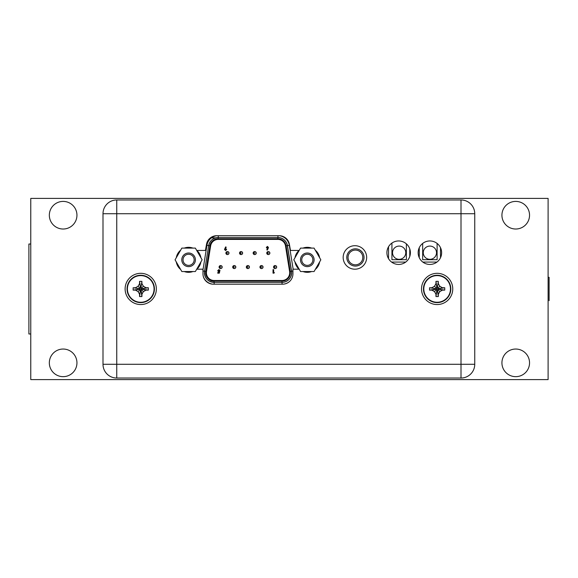<?xml version="1.0" encoding="UTF-8"?>
<svg xmlns="http://www.w3.org/2000/svg" width="578" height="578" viewBox="0 0 578 578"><rect width="100%" height="100%" fill="white"/><g stroke="black" fill="none" stroke-linecap="round" stroke-linejoin="round"><path stroke-width="0.87" d="M30.771 198.406L30.771 379.594L548.103 379.594L548.103 198.406L30.771 198.406M76.946 362.847A13.807 13.807 0 0 0 63.139 349.04A13.807 13.807 0 0 0 49.332 362.847A13.807 13.807 0 0 0 63.139 376.661A13.807 13.807 0 0 0 76.946 362.847M76.946 215.211A13.807 13.807 0 0 0 63.139 201.404A13.807 13.807 0 0 0 49.332 215.211A13.807 13.807 0 0 0 63.139 229.018A13.807 13.807 0 0 0 76.946 215.211M501.928 362.847A13.807 13.807 0 0 1 515.735 349.04A13.807 13.807 0 0 1 529.542 362.847A13.807 13.807 0 0 1 515.735 376.661A13.807 13.807 0 0 1 501.928 362.847M501.928 215.211A13.807 13.807 0 0 1 515.735 201.404A13.807 13.807 0 0 1 529.542 215.211A13.807 13.807 0 0 1 515.735 229.018A13.807 13.807 0 0 1 501.928 215.211M30.771 333.983L28.9 333.983L28.9 244.017L30.771 244.017M548.103 277.317L549.1 277.317L549.1 300.683M211.541 237.833L215.731 237.833M388.532 246.741L388.532 258.662L388.532 246.741M405.734 262.072L391.573 262.072L405.734 262.072M409.773 248.923L409.773 256.48L409.773 248.923M391.935 243.063L391.935 259.695L406.37 259.695L406.37 243.844M240.513 253.077L240.513 254.443M419.267 247.687L419.267 257.716L419.267 247.687M436.968 262.072L422.807 262.072L436.968 262.072M440.508 247.687L440.508 257.716L440.508 247.687M422.677 243.432L422.677 259.695L437.105 259.695L437.105 243.432M364.039 257.448A8.619 8.619 0 0 1 355.412 266.068A8.619 8.619 0 0 1 346.793 257.448A8.619 8.619 0 0 1 355.412 248.829A8.619 8.619 0 0 1 364.039 257.448M362.789 257.448A7.369 7.369 0 0 1 355.412 264.818A7.369 7.369 0 0 1 348.043 257.448A7.369 7.369 0 0 1 355.412 250.079A7.369 7.369 0 0 1 362.789 257.448M277.96 235.708L277.953 237.515L218.166 237.515A9.624 9.624 -90 0 0 208.665 245.607L204.547 271.226A9.624 9.624 -90 0 0 214.041 282.375L281.97 282.375A9.624 9.624 -90 0 0 291.464 271.226L287.345 245.607A9.624 9.624 -90 0 0 277.845 237.515L277.837 238.765L218.159 238.765A8.374 8.374 -90 0 0 209.893 245.809L205.775 271.422A8.374 8.374 -90 0 0 214.041 281.125L281.963 281.125A8.374 8.374 -90 0 0 290.228 271.422L286.103 245.809A8.374 8.374 -90 0 0 277.837 238.765M214.041 280.503A7.745 7.745 90 0 1 206.389 271.523L210.515 245.91A7.745 7.745 90 0 1 218.159 239.393L277.837 239.393A7.745 7.745 90 0 1 285.489 245.91L289.607 271.523A7.745 7.745 90 0 1 281.963 280.503L214.041 280.503M281.963 281.125L282.086 284.188M291.695 272.758A9.624 9.624 90 0 1 282.078 282.375A9.624 9.624 90 0 0 291.572 271.226L290.228 271.422M286.103 245.809L287.454 245.607A9.624 9.624 90 0 0 277.953 237.515A9.624 9.624 90 0 1 287.454 245.607L291.572 271.226L292.938 271.01M218.282 239.393A7.745 7.745 -90 0 0 210.638 245.91L206.512 271.523A7.745 7.745 -90 0 0 214.163 280.503M226.641 249.494L225.572 250.585L226.641 249.494L225.586 248.381L226.641 249.494M226.2 247.182L225.586 248.381L226.2 247.182L225.637 246.9L226.2 247.182M219.748 271.205L219.329 273.156L219.741 271.205L219.214 271.089L219.748 271.205M218.831 270.186L218.318 270.757L218.802 271.313L218.318 270.757L218.824 270.186L220.03 270.504L218.86 269.558L217.689 270.779L218.751 271.942M218.86 269.558L220.03 270.504M218.968 271.906L218.831 272.57L217.74 272.57L217.733 273.156L219.329 273.156M274.377 272.57L274.001 273.156L274.369 272.57L273.654 272.57L273.654 269.644L273.026 269.644L273.026 273.156L273.994 273.156M241.127 251.575A1.503 1.503 90 0 1 242.623 253.077A1.503 1.503 90 0 1 241.127 254.573L241.019 254.573A1.503 1.503 -90 0 0 242.522 253.077A1.503 1.503 -90 0 0 241.019 251.575A1.503 1.503 -90 0 0 239.523 253.077A1.503 1.503 -90 0 0 241.019 254.573A1.503 1.503 -90 0 0 242.522 253.077A1.503 1.503 -90 0 0 241.019 251.575A1.503 1.503 -90 0 0 239.523 253.077A1.503 1.503 -90 0 0 241.019 254.573L239.523 253.077L241.127 251.575M268.365 251.575A1.503 1.503 90 0 1 269.868 253.077A1.503 1.503 90 0 1 268.365 254.573L268.257 254.573A1.503 1.503 -90 0 0 269.76 253.077A1.503 1.503 -90 0 0 268.257 251.575A1.503 1.503 -90 0 0 266.761 253.077A1.503 1.503 -90 0 0 268.257 254.573A1.503 1.503 -90 0 0 269.76 253.077A1.503 1.503 -90 0 0 268.257 251.575A1.503 1.503 -90 0 0 266.761 253.077A1.503 1.503 -90 0 0 268.257 254.573L266.761 253.077L268.365 251.575M234.314 265.569A1.503 1.503 90 0 1 235.817 267.072A1.503 1.503 90 0 1 234.314 268.568L234.213 268.568A1.503 1.503 -90 0 0 235.708 267.072A1.503 1.503 -90 0 0 234.213 265.569A1.503 1.503 -90 0 0 232.71 267.072A1.503 1.503 -90 0 0 234.213 268.568A1.503 1.503 -90 0 0 235.708 267.072A1.503 1.503 -90 0 0 234.213 265.569A1.503 1.503 -90 0 0 232.71 267.072A1.503 1.503 -90 0 0 234.213 268.568L232.71 267.072L234.314 265.569M261.552 265.569A1.503 1.503 90 0 1 263.055 267.072A1.503 1.503 90 0 1 261.552 268.568L261.451 268.568A1.503 1.503 -90 0 0 262.947 267.072A1.503 1.503 -90 0 0 261.451 265.569A1.503 1.503 -90 0 0 259.948 267.072A1.503 1.503 -90 0 0 261.451 268.568A1.503 1.503 -90 0 0 262.947 267.072A1.503 1.503 -90 0 0 261.451 265.569A1.503 1.503 -90 0 0 259.948 267.072A1.503 1.503 -90 0 0 261.451 268.568L259.948 267.072L261.552 265.569M275.179 265.569A1.503 1.503 90 0 1 276.674 267.072A1.503 1.503 90 0 1 275.179 268.568L275.07 268.568A1.503 1.503 -90 0 0 276.573 267.072A1.503 1.503 -90 0 0 275.07 265.569A1.503 1.503 -90 0 0 273.567 267.072A1.503 1.503 -90 0 0 275.07 268.568A1.503 1.503 -90 0 0 276.573 267.072A1.503 1.503 -90 0 0 275.07 265.569A1.503 1.503 -90 0 0 273.567 267.072A1.503 1.503 -90 0 0 275.07 268.568L273.567 267.072L275.179 265.569M247.933 265.569A1.503 1.503 90 0 1 249.436 267.072A1.503 1.503 90 0 1 247.933 268.568L247.832 268.568A1.503 1.503 -90 0 0 249.328 267.072A1.503 1.503 -90 0 0 247.832 265.569A1.503 1.503 -90 0 0 246.329 267.072A1.503 1.503 -90 0 0 247.832 268.568A1.503 1.503 -90 0 0 249.328 267.072A1.503 1.503 -90 0 0 247.832 265.569A1.503 1.503 -90 0 0 246.329 267.072A1.503 1.503 -90 0 0 247.832 268.568L246.329 267.072L247.933 265.569M220.695 265.569A1.503 1.503 90 0 1 222.19 267.072A1.503 1.503 90 0 1 220.695 268.568L220.586 268.568A1.503 1.503 -90 0 0 222.089 267.072A1.503 1.503 -90 0 0 220.586 265.569A1.503 1.503 -90 0 0 219.091 267.072A1.503 1.503 -90 0 0 220.586 268.568A1.503 1.503 -90 0 0 222.089 267.072A1.503 1.503 -90 0 0 220.586 265.569A1.503 1.503 -90 0 0 219.091 267.072A1.503 1.503 -90 0 0 220.586 268.568L219.091 267.072L220.695 265.569M254.746 251.575A1.503 1.503 90 0 1 256.242 253.077A1.503 1.503 90 0 1 254.746 254.573L254.638 254.573A1.503 1.503 -90 0 0 256.141 253.077A1.503 1.503 -90 0 0 254.638 251.575A1.503 1.503 -90 0 0 253.142 253.077A1.503 1.503 -90 0 0 254.638 254.573A1.503 1.503 -90 0 0 256.141 253.077A1.503 1.503 -90 0 0 254.638 251.575A1.503 1.503 -90 0 0 253.142 253.077A1.503 1.503 -90 0 0 254.638 254.573L253.142 253.077L254.746 251.575M227.508 251.575A1.503 1.503 90 0 1 229.004 253.077A1.503 1.503 90 0 1 227.508 254.573L227.4 254.573A1.503 1.503 -90 0 0 228.895 253.077A1.503 1.503 -90 0 0 227.4 251.575A1.503 1.503 -90 0 0 225.897 253.077A1.503 1.503 -90 0 0 227.4 254.573A1.503 1.503 -90 0 0 228.895 253.077A1.503 1.503 -90 0 0 227.4 251.575A1.503 1.503 -90 0 0 225.897 253.077A1.503 1.503 -90 0 0 227.4 254.573L225.897 253.077L227.508 251.575M268.228 248.345L267.339 250.093L268.228 248.345M267.412 246.409L268.495 247.507L267.404 246.409L266.335 247.5L267.39 248.612L266.783 249.812L267.339 250.093M225.644 246.9L224.488 249.486L225.572 250.585M225.557 248.966L225.117 249.458L225.557 248.966L226.012 249.458L225.557 249.956L225.117 249.458L225.557 249.956M218.831 272.57L217.733 272.57M219.214 271.089L218.802 271.313M273.654 272.57L273.654 269.644M267.86 247.536L267.419 248.027L266.964 247.536L267.419 247.037L267.86 247.536M267.419 247.037L266.964 247.536L267.426 248.027M299.043 250.447L290.474 250.447L289.39 244.277A10.375 10.375 0 0 0 279.174 235.708L216.728 235.708A10.375 10.375 0 0 0 206.519 244.277L205.428 250.447L196.86 250.447M410.394 252.702A11.748 11.748 0 0 1 398.654 264.442A11.748 11.748 0 0 1 386.906 252.702A11.748 11.748 0 0 1 398.654 240.954A11.748 11.748 0 0 1 410.394 252.702M441.635 252.702A11.748 11.748 0 0 1 429.888 264.442A11.748 11.748 0 0 1 418.147 252.702A11.748 11.748 0 0 1 429.888 240.954A11.748 11.748 0 0 1 441.635 252.702M196.86 269.196L202.965 269.196L202.965 273.82A10.375 10.375 0 0 0 213.34 284.188L282.563 284.188A10.375 10.375 0 0 0 292.938 273.82L292.938 269.196L299.043 269.196M366.662 257.448A11.748 11.748 0 0 0 354.914 245.701A11.748 11.748 0 0 0 343.166 257.448A11.748 11.748 0 0 0 354.914 269.196A11.748 11.748 0 0 0 366.662 257.448M461.006 199.966L116.749 199.966A13.742 13.742 0 0 0 103 213.716L116.749 213.716L116.749 364.284L103 364.284A13.742 13.742 0 0 0 116.749 378.034L461.006 378.034A13.742 13.742 0 0 0 474.748 364.284L461.006 364.284L461.006 378.034A13.742 13.742 0 0 0 474.748 364.284L474.748 213.716A13.742 13.742 0 0 0 461.006 199.966L461.006 213.716L474.748 213.716M103 213.716L103 364.284M116.749 378.034L116.749 364.284L461.006 364.284L461.006 213.716L116.749 213.716L116.749 199.966M181.839 271.537L175.069 259.825L181.832 248.106L195.357 248.106L202.119 259.818L195.364 271.537L181.839 271.537M181.788 259.825A6.813 6.813 0 0 1 188.594 253.012A6.813 6.813 0 0 1 195.407 259.818A6.813 6.813 0 0 1 188.594 266.631A6.813 6.813 0 0 1 181.788 259.825M180.625 269.449A12.499 12.499 0 0 1 176.276 261.913M176.276 257.737A12.499 12.499 0 0 1 180.625 250.202M184.245 248.106A12.499 12.499 0 0 1 192.944 248.106M196.563 250.195A12.499 12.499 0 0 1 200.913 257.73M200.913 261.913A12.499 12.499 0 0 1 196.571 269.442M192.944 271.537A12.499 12.499 0 0 1 184.252 271.537M183.038 259.825A5.563 5.563 0 0 1 188.594 254.262A5.563 5.563 0 0 1 194.157 259.818A5.563 5.563 0 0 1 188.594 265.381A5.563 5.563 0 0 1 183.038 259.825M300.546 271.537L293.783 259.825L300.546 248.106L314.071 248.106L320.833 259.825L314.071 271.537L300.546 271.537M300.495 259.825A6.813 6.813 0 0 1 307.308 253.012A6.813 6.813 0 0 1 314.114 259.825A6.813 6.813 0 0 1 307.308 266.631A6.813 6.813 0 0 1 300.495 259.825M299.339 269.449A12.499 12.499 0 0 1 294.99 261.913M294.99 257.73A12.499 12.499 0 0 1 299.339 250.202M302.959 248.106A12.499 12.499 0 0 1 311.658 248.106M315.277 250.202A12.499 12.499 0 0 1 319.627 257.73M319.627 261.913A12.499 12.499 0 0 1 315.277 269.449M311.658 271.537A12.499 12.499 0 0 1 302.959 271.537M301.745 259.825A5.563 5.563 0 0 1 307.308 254.262A5.563 5.563 0 0 1 312.864 259.825A5.563 5.563 0 0 1 307.308 265.381A5.563 5.563 0 0 1 301.745 259.825M154.42 288.935A13.684 13.684 0 0 0 140.736 275.258A13.684 13.684 0 0 0 127.052 288.935A13.684 13.684 0 0 0 140.736 302.619A13.684 13.684 0 0 0 154.42 288.935A13.684 13.684 0 0 1 140.736 302.619A13.684 13.684 0 0 1 127.052 288.935A13.684 13.684 0 0 1 140.736 275.258A13.684 13.684 0 0 1 154.42 288.935M141.928 282.447L141.928 283.69L143.409 286.262L145.988 287.75L148.344 287.75L148.344 290.12L145.988 290.127L143.409 291.608L141.928 294.188L141.921 296.543L139.551 296.543L139.551 294.188L138.063 291.608L135.49 290.127L133.135 290.12L133.135 287.75L139.782 288.718L139.349 289.152L140.252 289.426L140.519 290.329L142.13 288.718L141.227 288.451L140.953 287.548L139.782 288.718M138.063 291.608L140.252 289.426M139.551 295.43L140.519 289.896M148.344 287.75L142.13 288.718M141.697 288.718L147.224 287.75M143.409 286.262L141.227 288.451M134.248 287.75L135.49 287.75L138.063 286.262L139.551 283.69L139.551 281.334L141.921 281.334L140.953 287.981M141.921 281.334L140.953 287.548M139.551 281.334L140.519 287.548M140.519 287.981L139.551 282.447M138.063 286.262L140.252 288.451M133.135 287.75L139.349 288.718M133.135 290.12L139.349 289.152M135.49 290.127L139.782 289.152M148.344 290.12L142.13 289.152M145.988 290.127L141.697 289.152M143.409 291.608L141.227 289.426M141.928 294.188L140.953 289.896M141.921 296.543L140.953 290.329M139.551 296.543L140.519 290.329M156.356 288.935A15.62 15.62 0 0 1 140.736 304.555A15.62 15.62 0 0 1 125.115 288.935A15.62 15.62 0 0 1 140.736 273.315A15.62 15.62 0 0 1 156.356 288.935M450.818 288.935A13.684 13.684 0 0 0 437.134 275.258A13.684 13.684 0 0 0 423.457 288.935A13.684 13.684 0 0 0 437.134 302.619A13.684 13.684 0 0 0 450.818 288.935A13.684 13.684 0 0 1 437.134 302.619A13.684 13.684 0 0 1 423.457 288.935A13.684 13.684 0 0 1 437.134 275.258A13.684 13.684 0 0 1 450.818 288.935M438.326 282.447L438.326 283.69L439.815 286.262L442.387 287.75L444.742 287.75L444.742 290.12L442.387 290.127L439.815 291.608L438.326 294.188L438.319 296.543L435.957 296.543L435.949 294.188L434.461 291.608L431.889 290.127L429.533 290.12L429.533 287.75L436.18 288.718L435.747 289.152L436.65 289.426L436.925 290.329L438.529 288.718L437.625 288.451L437.351 287.548L436.18 288.718M434.461 291.608L436.65 289.426M435.949 295.43L436.925 289.896M444.742 287.75L438.529 288.718M438.095 288.718L443.629 287.75M439.815 286.262L437.625 288.451M430.646 287.75L431.889 287.75L434.461 286.262L435.949 283.69L435.957 281.334L438.319 281.334L437.351 287.981M438.319 281.334L437.351 287.548M435.957 281.334L436.925 287.548M436.925 287.981L435.949 282.447M434.461 286.262L436.65 288.451M429.533 287.75L435.747 288.718M429.533 290.12L435.747 289.152M431.889 290.127L436.18 289.152M444.742 290.12L438.529 289.152M442.387 290.127L438.095 289.152M439.815 291.608L437.625 289.426M438.326 294.188L437.351 289.896M438.319 296.543L437.351 290.329M435.957 296.543L436.925 290.329M452.755 288.935A15.62 15.62 0 0 1 437.134 304.555A15.62 15.62 0 0 1 421.521 288.935A15.62 15.62 0 0 1 437.134 273.315A15.62 15.62 0 0 1 452.755 288.935M399.152 259.32A6.618 6.618 0 0 1 392.534 252.702A6.618 6.618 0 0 1 399.152 246.084A6.618 6.618 0 0 1 405.77 252.702A6.618 6.618 0 0 1 399.152 259.32M429.888 259.32A6.618 6.618 0 0 1 423.269 252.702A6.618 6.618 0 0 1 429.888 246.084A6.618 6.618 0 0 1 436.506 252.702A6.618 6.618 0 0 1 429.888 259.32M212.863 284.181A11.495 11.495 90 0 1 203.427 276.869M289.296 281.71A11.495 11.495 90 0 1 284.051 284.08M279.16 235.708A11.495 11.495 90 0 1 289.311 245.31L293.154 269.196M202.965 269.962L206.931 245.31A11.495 11.495 90 0 1 217.09 235.708M214.163 284.188L214.149 282.375M204.424 272.758A9.624 9.624 -90 0 0 214.041 282.375L214.041 281.125M218.159 238.765L218.166 237.515A9.624 9.624 -90 0 0 208.665 245.607L209.893 245.809M287.345 245.607A9.624 9.624 -90 0 0 277.845 237.515M205.775 271.422L202.965 270.952M287.454 245.607L289.311 245.31M218.274 237.515L218.282 235.708M206.931 245.31L208.774 245.607M240.766 253.077L241.264 253.077L240.766 253.077M268.004 253.077L268.503 253.077L268.004 253.077M233.953 267.072L234.451 267.072L233.953 267.072M261.198 267.072L261.697 267.072L261.198 267.072M274.817 267.072L275.316 267.072L274.817 267.072M247.572 267.072L248.078 267.072L247.572 267.072M220.334 267.072L220.832 267.072L220.334 267.072M254.385 253.077L254.884 253.077L254.385 253.077M227.147 253.077L227.645 253.077L227.147 253.077M154.066 288.935A13.33 13.33 0 0 0 140.736 275.612A13.33 13.33 0 0 0 127.406 288.935A13.33 13.33 0 0 0 140.736 302.265A13.33 13.33 0 0 0 154.066 288.935M450.464 288.935A13.33 13.33 0 0 0 437.134 275.612A13.33 13.33 0 0 0 423.811 288.935A13.33 13.33 0 0 0 437.134 302.265A13.33 13.33 0 0 0 450.464 288.935M218.166 237.515C213.029 237.898 209.857 240.593 208.665 245.607L204.547 271.226C204.309 277.837 207.473 281.558 214.041 282.375"/></g></svg>
